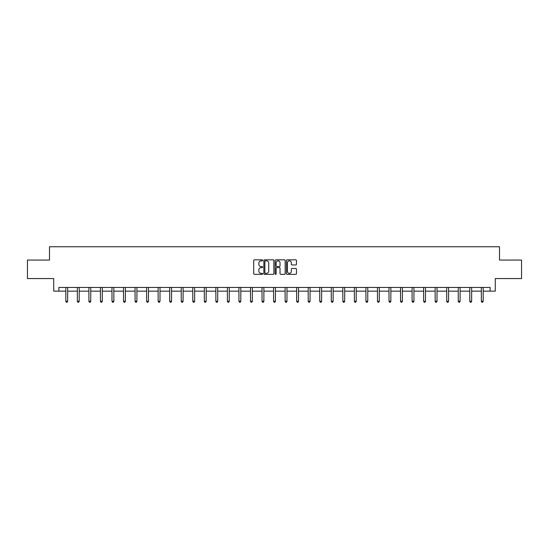 <?xml version="1.0" encoding="UTF-8"?>
<svg xmlns="http://www.w3.org/2000/svg" width="549" height="549" viewBox="0 0 549 549"><rect width="100%" height="100%" fill="white"/><g stroke="black" fill="none" stroke-linecap="round" stroke-linejoin="round"><path stroke-width="0.82" d="M262.662 260.343A0.508 0.508 0 0 0 262.154 259.828L254.434 259.828A0.727 0.727 0 0 0 253.713 260.555L253.713 273.628A0.727 0.727 0 0 0 254.434 274.356L262.154 274.356A0.508 0.508 0 0 0 262.662 273.848A0.508 0.508 0 0 0 262.154 273.34L261.152 273.34A2.326 2.326 0 0 1 258.833 271.014L258.833 269.923A2.326 2.326 0 0 1 261.152 267.603L262.154 267.603A0.508 0.508 0 0 0 262.662 267.095A0.508 0.508 0 0 0 262.154 266.588L261.152 266.588A2.326 2.326 0 0 1 258.833 264.261L258.833 263.17A2.326 2.326 0 0 1 261.152 260.85L262.154 260.85A0.508 0.508 0 0 0 262.662 260.343M295.726 264.954A0.727 0.727 0 0 0 296.453 264.227L296.453 260.555A0.727 0.727 0 0 0 295.726 259.828L287.154 259.828A0.727 0.727 0 0 0 286.427 260.555L286.427 273.628A0.727 0.727 0 0 0 287.154 274.356L295.726 274.356A0.727 0.727 0 0 0 296.453 273.628L296.453 269.202A0.727 0.727 0 0 0 295.726 268.475L292.054 268.475A0.727 0.727 0 0 0 291.334 269.202L291.334 271.398A1.942 1.942 0 0 1 289.392 273.34A1.942 1.942 0 0 1 287.443 271.398L287.443 262.793A1.942 1.942 0 0 1 289.392 260.85A1.942 1.942 0 0 1 291.334 262.793L291.334 264.227A0.727 0.727 0 0 0 292.054 264.954L295.726 264.954M58.894 291.142L58.894 287.443L490.106 287.443L490.106 291.142L495.287 291.142L495.287 278.563L521.55 278.563L521.55 260.061L499.501 260.061L499.501 246.748L49.499 246.748L49.499 260.061L27.45 260.061L27.45 278.563L53.713 278.563L53.713 291.142L65.811 291.142M273.862 260.555A0.727 0.727 0 0 0 273.141 259.828L264.57 259.828A0.727 0.727 0 0 0 263.843 260.555L263.843 273.628A0.727 0.727 0 0 0 264.57 274.356L273.141 274.356A0.727 0.727 0 0 0 273.862 273.628L273.862 260.555M275.859 259.828L284.43 259.828A0.727 0.727 0 0 1 285.157 260.555L285.157 273.628A0.727 0.727 0 0 1 284.43 274.356L280.765 274.356A0.727 0.727 0 0 1 280.038 273.628L280.038 268.331A0.727 0.727 0 0 0 279.311 267.603L276.881 267.603A0.727 0.727 0 0 0 276.154 268.331L276.154 273.848A0.508 0.508 0 0 1 275.646 274.356A0.508 0.508 0 0 1 275.138 273.848L275.138 260.555A0.727 0.727 0 0 1 275.859 259.828M67.664 291.142L77.354 291.142M79.207 291.142L88.897 291.142M90.75 291.142L100.44 291.142M102.292 291.142L111.982 291.142M113.835 291.142L123.525 291.142M125.378 291.142L135.068 291.142M136.914 291.142L146.61 291.142M148.456 291.142L158.153 291.142M159.999 291.142L169.696 291.142M171.542 291.142L181.239 291.142M183.085 291.142L192.781 291.142M194.627 291.142L204.324 291.142M206.17 291.142L215.867 291.142M217.713 291.142L227.403 291.142M229.256 291.142L238.945 291.142M240.798 291.142L250.488 291.142M252.341 291.142L262.031 291.142M263.884 291.142L273.574 291.142M275.426 291.142L285.116 291.142M286.969 291.142L296.659 291.142M298.512 291.142L308.202 291.142M310.055 291.142L319.744 291.142M321.597 291.142L331.287 291.142M333.133 291.142L342.83 291.142M344.676 291.142L354.373 291.142M356.219 291.142L365.915 291.142M367.761 291.142L377.458 291.142M379.304 291.142L389.001 291.142M390.847 291.142L400.544 291.142M402.39 291.142L412.086 291.142M413.932 291.142L423.622 291.142M425.475 291.142L435.165 291.142M437.018 291.142L446.708 291.142M448.56 291.142L458.25 291.142M460.103 291.142L469.793 291.142M471.646 291.142L481.336 291.142M483.189 291.142L490.106 291.142M265.366 260.85A0.508 0.508 0 0 0 264.858 261.358L264.858 272.832A0.508 0.508 0 0 0 265.366 273.34L266.423 273.34A2.326 2.326 0 0 0 268.742 271.014L268.742 263.17A2.326 2.326 0 0 0 266.423 260.85L265.366 260.85M280.038 262.827A1.942 1.942 0 0 0 278.096 260.885A1.942 1.942 0 0 0 276.154 262.827L276.154 265.86A0.727 0.727 0 0 0 276.881 266.588L279.311 266.588A0.727 0.727 0 0 0 280.038 265.86L280.038 262.827M67.76 287.443L67.719 287.552A0.741 0.741 0 0 0 67.664 287.827L67.664 301.291L65.811 301.291L65.811 287.827A0.741 0.741 0 0 0 65.763 287.552L65.715 287.443M67.664 301.291L67.108 302.252L66.367 302.252L65.811 301.291M79.303 287.443L79.262 287.552A0.741 0.741 0 0 0 79.207 287.827L79.207 301.291L77.354 301.291L77.354 287.827A0.741 0.741 0 0 0 77.299 287.552L77.258 287.443M79.207 301.291L78.651 302.252L77.91 302.252L77.354 301.291M90.846 287.443L90.805 287.552A0.741 0.741 0 0 0 90.75 287.827L90.75 301.291L88.897 301.291L88.897 287.827A0.741 0.741 0 0 0 88.842 287.552L88.801 287.443M90.75 301.291L90.194 302.252L89.453 302.252L88.897 301.291M102.388 287.443L102.34 287.552A0.741 0.741 0 0 0 102.292 287.827L102.292 301.291L100.44 301.291L100.44 287.827A0.741 0.741 0 0 0 100.385 287.552L100.343 287.443M102.292 301.291L101.737 302.252L100.995 302.252L100.44 301.291M113.931 287.443L113.883 287.552A0.741 0.741 0 0 0 113.835 287.827L113.835 301.291L111.982 301.291L111.982 287.827A0.741 0.741 0 0 0 111.927 287.552L111.886 287.443M113.835 301.291L113.279 302.252L112.538 302.252L111.982 301.291M125.474 287.443L125.426 287.552A0.741 0.741 0 0 0 125.378 287.827L125.378 301.291L123.525 301.291L123.525 287.827A0.741 0.741 0 0 0 123.47 287.552L123.429 287.443M125.378 301.291L124.822 302.252L124.081 302.252L123.525 301.291M137.017 287.443L136.969 287.552A0.741 0.741 0 0 0 136.914 287.827L136.914 301.291L135.068 301.291L135.068 287.827A0.741 0.741 0 0 0 135.013 287.552L134.972 287.443M136.914 301.291L136.365 302.252L135.624 302.252L135.068 301.291M148.559 287.443L148.511 287.552A0.741 0.741 0 0 0 148.456 287.827L148.456 301.291L146.61 301.291L146.61 287.827A0.741 0.741 0 0 0 146.556 287.552L146.514 287.443M148.456 301.291L147.907 302.252L147.166 302.252L146.61 301.291M160.102 287.443L160.054 287.552A0.741 0.741 0 0 0 159.999 287.827L159.999 301.291L158.153 301.291L158.153 287.827A0.741 0.741 0 0 0 158.098 287.552L158.057 287.443M159.999 301.291L159.45 302.252L158.709 302.252L158.153 301.291M171.638 287.443L171.597 287.552A0.741 0.741 0 0 0 171.542 287.827L171.542 301.291L169.696 301.291L169.696 287.827A0.741 0.741 0 0 0 169.641 287.552L169.6 287.443M171.542 301.291L170.986 302.252L170.252 302.252L169.696 301.291M183.181 287.443L183.14 287.552A0.741 0.741 0 0 0 183.085 287.827L183.085 301.291L181.239 301.291L181.239 287.827A0.741 0.741 0 0 0 181.184 287.552L181.143 287.443M183.085 301.291L182.529 302.252L181.794 302.252L181.239 301.291M194.723 287.443L194.682 287.552A0.741 0.741 0 0 0 194.627 287.827L194.627 301.291L192.781 301.291L192.781 287.827A0.741 0.741 0 0 0 192.726 287.552L192.678 287.443M194.627 301.291L194.072 302.252L193.337 302.252L192.781 301.291M206.266 287.443L206.225 287.552A0.741 0.741 0 0 0 206.17 287.827L206.17 301.291L204.324 301.291L204.324 287.827A0.741 0.741 0 0 0 204.269 287.552L204.221 287.443M206.17 301.291L205.614 302.252L204.873 302.252L204.324 301.291M217.809 287.443L217.768 287.552A0.741 0.741 0 0 0 217.713 287.827L217.713 301.291L215.867 301.291L215.867 287.827A0.741 0.741 0 0 0 215.812 287.552L215.764 287.443M217.713 301.291L217.157 302.252L216.416 302.252L215.867 301.291M229.352 287.443L229.31 287.552A0.741 0.741 0 0 0 229.256 287.827L229.256 301.291L227.403 301.291L227.403 287.827A0.741 0.741 0 0 0 227.355 287.552L227.307 287.443M229.256 301.291L228.7 302.252L227.959 302.252L227.403 301.291M240.894 287.443L240.853 287.552A0.741 0.741 0 0 0 240.798 287.827L240.798 301.291L238.945 301.291L238.945 287.827A0.741 0.741 0 0 0 238.897 287.552L238.849 287.443M240.798 301.291L240.242 302.252L239.501 302.252L238.945 301.291M252.437 287.443L252.396 287.552A0.741 0.741 0 0 0 252.341 287.827L252.341 301.291L250.488 301.291L250.488 287.827A0.741 0.741 0 0 0 250.44 287.552L250.392 287.443M252.341 301.291L251.785 302.252L251.044 302.252L250.488 301.291M263.98 287.443L263.939 287.552A0.741 0.741 0 0 0 263.884 287.827L263.884 301.291L262.031 301.291L262.031 287.827A0.741 0.741 0 0 0 261.976 287.552L261.935 287.443M263.884 301.291L263.328 302.252L262.587 302.252L262.031 301.291M275.523 287.443L275.481 287.552A0.741 0.741 0 0 0 275.426 287.827L275.426 301.291L273.574 301.291L273.574 287.827A0.741 0.741 0 0 0 273.519 287.552L273.477 287.443M275.426 301.291L274.871 302.252L274.129 302.252L273.574 301.291M287.065 287.443L287.024 287.552A0.741 0.741 0 0 0 286.969 287.827L286.969 301.291L285.116 301.291L285.116 287.827A0.741 0.741 0 0 0 285.061 287.552L285.02 287.443M286.969 301.291L286.413 302.252L285.672 302.252L285.116 301.291M298.608 287.443L298.56 287.552A0.741 0.741 0 0 0 298.512 287.827L298.512 301.291L296.659 301.291L296.659 287.827A0.741 0.741 0 0 0 296.604 287.552L296.563 287.443M298.512 301.291L297.956 302.252L297.215 302.252L296.659 301.291M310.151 287.443L310.103 287.552A0.741 0.741 0 0 0 310.055 287.827L310.055 301.291L308.202 301.291L308.202 287.827A0.741 0.741 0 0 0 308.147 287.552L308.106 287.443M310.055 301.291L309.499 302.252L308.758 302.252L308.202 301.291M321.693 287.443L321.645 287.552A0.741 0.741 0 0 0 321.597 287.827L321.597 301.291L319.744 301.291L319.744 287.827A0.741 0.741 0 0 0 319.69 287.552L319.648 287.443M321.597 301.291L321.041 302.252L320.3 302.252L319.744 301.291M333.236 287.443L333.188 287.552A0.741 0.741 0 0 0 333.133 287.827L333.133 301.291L331.287 301.291L331.287 287.827A0.741 0.741 0 0 0 331.232 287.552L331.191 287.443M333.133 301.291L332.584 302.252L331.843 302.252L331.287 301.291M344.779 287.443L344.731 287.552A0.741 0.741 0 0 0 344.676 287.827L344.676 301.291L342.83 301.291L342.83 287.827A0.741 0.741 0 0 0 342.775 287.552L342.734 287.443M344.676 301.291L344.127 302.252L343.386 302.252L342.83 301.291M356.322 287.443L356.274 287.552A0.741 0.741 0 0 0 356.219 287.827L356.219 301.291L354.373 301.291L354.373 287.827A0.741 0.741 0 0 0 354.318 287.552L354.277 287.443M356.219 301.291L355.663 302.252L354.929 302.252L354.373 301.291M367.857 287.443L367.816 287.552A0.741 0.741 0 0 0 367.761 287.827L367.761 301.291L365.915 301.291L365.915 287.827A0.741 0.741 0 0 0 365.86 287.552L365.819 287.443M367.761 301.291L367.206 302.252L366.471 302.252L365.915 301.291M379.4 287.443L379.359 287.552A0.741 0.741 0 0 0 379.304 287.827L379.304 301.291L377.458 301.291L377.458 287.827A0.741 0.741 0 0 0 377.403 287.552L377.362 287.443M379.304 301.291L378.748 302.252L378.014 302.252L377.458 301.291M390.943 287.443L390.902 287.552A0.741 0.741 0 0 0 390.847 287.827L390.847 301.291L389.001 301.291L389.001 287.827A0.741 0.741 0 0 0 388.946 287.552L388.898 287.443M390.847 301.291L390.291 302.252L389.55 302.252L389.001 301.291M402.486 287.443L402.444 287.552A0.741 0.741 0 0 0 402.39 287.827L402.39 301.291L400.544 301.291L400.544 287.827A0.741 0.741 0 0 0 400.489 287.552L400.441 287.443M402.39 301.291L401.834 302.252L401.093 302.252L400.544 301.291M414.028 287.443L413.987 287.552A0.741 0.741 0 0 0 413.932 287.827L413.932 301.291L412.086 301.291L412.086 287.827A0.741 0.741 0 0 0 412.031 287.552L411.983 287.443M413.932 301.291L413.376 302.252L412.635 302.252L412.086 301.291M425.571 287.443L425.53 287.552A0.741 0.741 0 0 0 425.475 287.827L425.475 301.291L423.622 301.291L423.622 287.827A0.741 0.741 0 0 0 423.574 287.552L423.526 287.443M425.475 301.291L424.919 302.252L424.178 302.252L423.622 301.291M437.114 287.443L437.073 287.552A0.741 0.741 0 0 0 437.018 287.827L437.018 301.291L435.165 301.291L435.165 287.827A0.741 0.741 0 0 0 435.117 287.552L435.069 287.443M437.018 301.291L436.462 302.252L435.721 302.252L435.165 301.291M448.657 287.443L448.615 287.552A0.741 0.741 0 0 0 448.56 287.827L448.56 301.291L446.708 301.291L446.708 287.827A0.741 0.741 0 0 0 446.66 287.552L446.611 287.443M448.56 301.291L448.005 302.252L447.263 302.252L446.708 301.291M460.199 287.443L460.158 287.552A0.741 0.741 0 0 0 460.103 287.827L460.103 301.291L458.25 301.291L458.25 287.827A0.741 0.741 0 0 0 458.195 287.552L458.154 287.443M460.103 301.291L459.547 302.252L458.806 302.252L458.25 301.291M471.742 287.443L471.701 287.552A0.741 0.741 0 0 0 471.646 287.827L471.646 301.291L469.793 301.291L469.793 287.827A0.741 0.741 0 0 0 469.738 287.552L469.697 287.443M471.646 301.291L471.09 302.252L470.349 302.252L469.793 301.291M483.285 287.443L483.237 287.552A0.741 0.741 0 0 0 483.189 287.827L483.189 301.291L481.336 301.291L481.336 287.827A0.741 0.741 0 0 0 481.281 287.552L481.24 287.443M483.189 301.291L482.633 302.252L481.892 302.252L481.336 301.291"/></g></svg>
